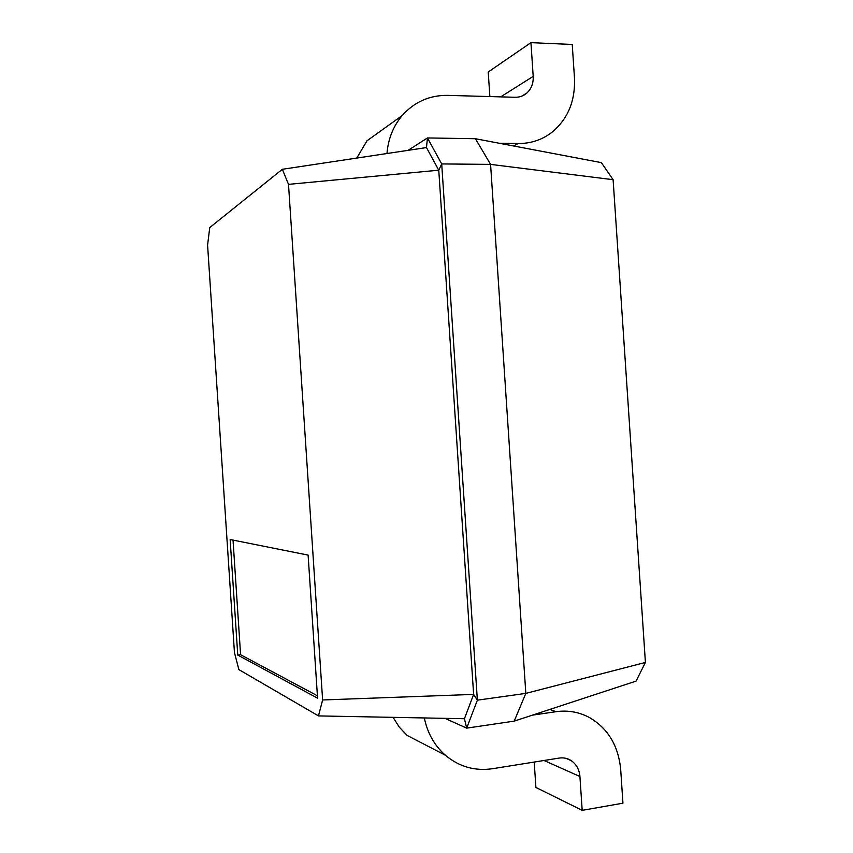 <?xml version="1.0" encoding="UTF-8"?>
<svg xmlns="http://www.w3.org/2000/svg" width="853" height="853" viewBox="0 0 853 853"><rect width="100%" height="100%" fill="white"/><g stroke="black" fill="none" stroke-linecap="round" stroke-linejoin="round"><path stroke-width="1.28" d="M499.186 143.24L518.134 143.528C530.31 143.603 541.197 140.148 550.793 133.175C567.565 119.9 575.444 101.432 574.464 77.783L572.235 44.463L530.95 42.65L533.2 76.365C533.509 83.285 531.376 88.861 526.781 93.094C523.433 95.962 519.52 97.349 515.041 97.274L447.676 95.376C429.571 95.163 414.409 101.87 402.2 115.518C393.276 126.105 388.2 138.783 386.963 153.529M530.95 42.65L488.225 71.993L489.867 96.57M402.2 115.518L367.035 140.756L356.746 158.082M645.412 662.45L525.821 693.393L514.199 721.126L636.061 681.11L645.412 662.45L613.115 179.706L601.376 162.635L475.42 138.73L427.438 137.941L426.479 147.569L282.343 169.289L288.506 184.365L322.615 699.972L318.489 715.912L238.883 669.616L234.447 652.556L207.588 245.142L209.731 227.591L282.343 169.289M408.086 150.341L427.438 137.941L441.705 163.936L438.762 170.195L288.506 184.365M613.115 179.706L490.582 164.384L441.705 163.936L477.371 700.174L466.676 728.131L444.946 718.343M475.42 138.73L490.582 164.384L525.821 693.393L477.371 700.174L473.628 694.406L464.437 718.716L318.489 715.912M426.479 147.569L438.762 170.195L473.628 694.406L322.615 699.972M514.199 721.126L466.676 728.131L464.437 718.716M308.114 555.1L317.572 698.17L237.752 655.061L230.139 539.522L308.114 555.1M532.389 715.155L556.017 711.69C567.799 710.069 578.814 711.956 589.082 717.33C607.933 728.249 618.478 745.725 620.707 769.737L622.946 803.185L582.183 810.35L579.923 776.507C579.304 769.491 576.361 764.171 571.115 760.567C567.458 758.264 563.46 757.432 559.12 758.082L492.48 768.724C474.876 771.261 459.181 766.762 445.373 755.246C434.497 745.607 427.481 733.175 424.314 717.949M582.183 810.35L535.897 787.447L534.213 762.06M445.373 755.246L407.116 735.425L399.289 727.151L393.084 717.341M317.412 695.792L240.589 654.731L233.029 540.098M240.589 654.731L237.752 655.061M513.581 145.97L518.134 143.528M500.7 96.869L533.2 76.365M556.017 711.69L549.812 709.429M579.923 776.507L544.033 760.492M526.781 93.094L521.865 96.09M565.859 758.317L571.115 760.567"/></g></svg>
